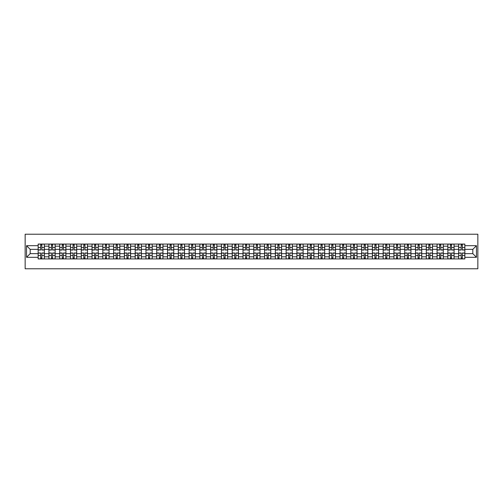 <?xml version="1.0" encoding="UTF-8"?>
<svg xmlns="http://www.w3.org/2000/svg" width="503" height="503" viewBox="0 0 503 503"><rect width="100%" height="100%" fill="white"/><g stroke="black" fill="none" stroke-linecap="round" stroke-linejoin="round"><path stroke-width="0.75" d="M25.15 268.778L477.85 268.778L477.85 234.222L25.15 234.222L25.15 268.778M48.923 258.932L48.923 246.181L44.365 246.181L44.365 258.932M44.365 246.181L44.365 244.068M48.923 246.181L48.923 244.068M55.148 244.068L55.148 258.932M59.706 258.932L59.706 244.068M65.924 244.068L65.924 258.932M70.489 258.932L70.489 244.068M76.708 244.068L76.708 258.932M81.272 258.932L81.272 244.068M87.491 244.068L87.491 258.932M92.055 258.932L92.055 244.068M98.274 244.068L98.274 258.932M102.832 258.932L102.832 244.068M109.057 244.068L109.057 258.932M113.615 258.932L113.615 244.068M119.84 244.068L119.84 258.932M124.398 258.932L124.398 244.068M130.617 244.068L130.617 258.932M135.181 258.932L135.181 244.068M141.4 244.068L141.4 258.932M145.964 258.932L145.964 244.068M152.183 244.068L152.183 258.932M156.741 258.932L156.741 244.068M162.966 244.068L162.966 258.932M167.524 258.932L167.524 244.068M173.749 244.068L173.749 258.932M178.307 258.932L178.307 244.068M184.526 244.068L184.526 258.932M189.09 258.932L189.09 244.068M195.309 244.068L195.309 258.932M199.873 258.932L199.873 244.068M206.092 244.068L206.092 258.932M210.656 258.932L210.656 244.068M216.875 244.068L216.875 258.932M221.433 258.932L221.433 244.068M227.658 244.068L227.658 258.932M232.216 258.932L232.216 244.068M238.435 244.068L238.435 258.932M242.999 258.932L242.999 244.068M249.218 244.068L249.218 258.932M253.782 258.932L253.782 244.068M260.001 244.068L260.001 258.932M264.565 258.932L264.565 244.068M270.784 244.068L270.784 258.932M275.342 258.932L275.342 244.068M281.567 244.068L281.567 258.932M286.125 258.932L286.125 244.068M292.344 244.068L292.344 258.932M296.908 258.932L296.908 244.068M303.127 244.068L303.127 258.932M307.691 258.932L307.691 244.068M313.91 244.068L313.91 258.932M318.474 258.932L318.474 244.068M324.693 244.068L324.693 258.932M329.251 258.932L329.251 244.068M335.476 244.068L335.476 258.932M340.034 258.932L340.034 244.068M346.259 244.068L346.259 258.932M350.817 258.932L350.817 244.068M357.036 244.068L357.036 258.932M361.6 258.932L361.6 244.068M367.819 244.068L367.819 258.932M372.383 258.932L372.383 244.068M378.602 244.068L378.602 258.932M383.16 258.932L383.16 244.068M389.385 244.068L389.385 258.932M393.943 258.932L393.943 244.068M400.168 244.068L400.168 258.932M404.726 258.932L404.726 244.068M410.945 244.068L410.945 258.932M415.509 258.932L415.509 244.068M421.728 244.068L421.728 258.932M426.293 258.932L426.293 244.068M432.511 244.068L432.511 258.932M437.076 258.932L437.076 244.068M443.294 244.068L443.294 258.932M447.852 258.932L447.852 244.068M454.077 244.068L454.077 258.932M458.635 258.932L458.635 244.068M458.635 253.644L454.077 253.644M447.852 253.644L443.294 253.644M437.076 253.644L432.511 253.644M426.293 253.644L421.728 253.644M415.509 253.644L410.945 253.644M404.726 253.644L400.168 253.644M393.943 253.644L389.385 253.644M383.16 253.644L378.602 253.644M372.383 253.644L367.819 253.644M361.6 253.644L357.036 253.644M350.817 253.644L346.259 253.644M340.034 253.644L335.476 253.644M329.251 253.644L324.693 253.644M318.474 253.644L313.91 253.644M307.691 253.644L303.127 253.644M296.908 253.644L292.344 253.644M286.125 253.644L281.567 253.644M275.342 253.644L270.784 253.644M264.565 253.644L260.001 253.644M253.782 253.644L249.218 253.644M242.999 253.644L238.435 253.644M232.216 253.644L227.658 253.644M221.433 253.644L216.875 253.644M210.656 253.644L206.092 253.644M199.873 253.644L195.309 253.644M189.09 253.644L184.526 253.644M178.307 253.644L173.749 253.644M167.524 253.644L162.966 253.644M156.741 253.644L152.183 253.644M145.964 253.644L141.4 253.644M135.181 253.644L130.617 253.644M124.398 253.644L119.84 253.644M113.615 253.644L109.057 253.644M102.832 253.644L98.274 253.644M92.055 253.644L87.491 253.644M81.272 253.644L76.708 253.644M70.489 253.644L65.924 253.644M59.706 253.644L55.148 253.644M48.923 253.644L44.365 253.644M458.635 249.356L454.077 249.356M447.852 249.356L443.294 249.356M437.076 249.356L432.511 249.356M426.293 249.356L421.728 249.356M415.509 249.356L410.945 249.356M404.726 249.356L400.168 249.356M393.943 249.356L389.385 249.356M383.16 249.356L378.602 249.356M372.383 249.356L367.819 249.356M361.6 249.356L357.036 249.356M350.817 249.356L346.259 249.356M340.034 249.356L335.476 249.356M329.251 249.356L324.693 249.356M318.474 249.356L313.91 249.356M307.691 249.356L303.127 249.356M296.908 249.356L292.344 249.356M286.125 249.356L281.567 249.356M275.342 249.356L270.784 249.356M264.565 249.356L260.001 249.356M253.782 249.356L249.218 249.356M242.999 249.356L238.435 249.356M232.216 249.356L227.658 249.356M221.433 249.356L216.875 249.356M210.656 249.356L206.092 249.356M199.873 249.356L195.309 249.356M189.09 249.356L184.526 249.356M178.307 249.356L173.749 249.356M167.524 249.356L162.966 249.356M156.741 249.356L152.183 249.356M145.964 249.356L141.4 249.356M135.181 249.356L130.617 249.356M124.398 249.356L119.84 249.356M113.615 249.356L109.057 249.356M102.832 249.356L98.274 249.356M92.055 249.356L87.491 249.356M81.272 249.356L76.708 249.356M70.489 249.356L65.924 249.356M59.706 249.356L55.148 249.356M48.923 249.356L44.365 249.356M30.193 253.644L38.146 253.644L38.146 249.356L30.193 249.356L30.193 253.644L26.533 257.303L26.533 245.697L38.146 245.697L38.146 249.356M464.854 249.356L464.854 253.644L472.807 253.644L472.807 249.356L464.854 249.356L464.854 244.068L38.146 244.068L38.146 245.697M464.854 245.697L476.467 245.697L476.467 257.303L464.854 257.303L464.854 253.644M38.146 253.644L38.146 258.932L464.854 258.932L464.854 257.303M38.146 257.303L26.533 257.303M41.843 257.894L40.668 257.894M40.668 245.106L41.843 245.106M52.62 257.894L51.451 257.894M51.451 245.106L52.62 245.106M63.403 257.894L62.227 257.894M62.227 245.106L63.403 245.106M74.186 257.894L73.01 257.894M73.01 245.106L74.186 245.106M84.969 257.894L83.794 257.894M83.794 245.106L84.969 245.106M95.752 257.894L94.577 257.894M94.577 245.106L95.752 245.106M106.535 257.894L105.36 257.894M105.36 245.106L106.535 245.106M117.312 257.894L116.136 257.894M116.136 245.106L117.312 245.106M128.095 257.894L126.919 257.894M126.919 245.106L128.095 245.106M138.878 257.894L137.703 257.894M137.703 245.106L138.878 245.106M149.661 257.894L148.486 257.894M148.486 245.106L149.661 245.106M160.444 257.894L159.269 257.894M159.269 245.106L160.444 245.106M171.221 257.894L170.045 257.894M170.045 245.106L171.221 245.106M182.004 257.894L180.829 257.894M180.829 245.106L182.004 245.106M192.787 257.894L191.612 257.894M191.612 245.106L192.787 245.106M203.57 257.894L202.395 257.894M202.395 245.106L203.57 245.106M214.353 257.894L213.178 257.894M213.178 245.106L214.353 245.106M225.13 257.894L223.961 257.894M223.961 245.106L225.13 245.106M235.913 257.894L234.738 257.894M234.738 245.106L235.913 245.106M246.696 257.894L245.521 257.894M245.521 245.106L246.696 245.106M257.479 257.894L256.304 257.894M256.304 245.106L257.479 245.106M268.262 257.894L267.087 257.894M267.087 245.106L268.262 245.106M279.039 257.894L277.87 257.894M277.87 245.106L279.039 245.106M289.822 257.894L288.647 257.894M288.647 245.106L289.822 245.106M300.605 257.894L299.43 257.894M299.43 245.106L300.605 245.106M311.388 257.894L310.213 257.894M310.213 245.106L311.388 245.106M322.171 257.894L320.996 257.894M320.996 245.106L322.171 245.106M332.955 257.894L331.779 257.894M331.779 245.106L332.955 245.106M343.731 257.894L342.556 257.894M342.556 245.106L343.731 245.106M354.514 257.894L353.339 257.894M353.339 245.106L354.514 245.106M365.297 257.894L364.122 257.894M364.122 245.106L365.297 245.106M376.081 257.894L374.905 257.894M374.905 245.106L376.081 245.106M386.864 257.894L385.688 257.894M385.688 245.106L386.864 245.106M397.64 257.894L396.465 257.894M396.465 245.106L397.64 245.106M408.423 257.894L407.248 257.894M407.248 245.106L408.423 245.106M419.206 257.894L418.031 257.894M418.031 245.106L419.206 245.106M429.99 257.894L428.814 257.894M428.814 245.106L429.99 245.106M440.773 257.894L439.597 257.894M439.597 245.106L440.773 245.106M451.549 257.894L450.38 257.894M450.38 245.106L451.549 245.106M462.332 257.894L461.157 257.894M461.157 245.106L462.332 245.106M26.533 245.697L30.193 249.356M472.807 253.644L476.467 257.303M472.807 249.356L476.467 245.697M41.843 250.016L41.843 244.137L44.327 244.137L44.327 250.016L41.843 250.016M40.668 245.036L41.843 245.036M39.662 244.137L38.178 244.137L38.178 250.016L40.668 250.016L40.668 244.137L42.843 244.137M40.668 252.984L40.668 258.863L38.178 258.863L38.178 252.984L40.668 252.984M41.843 257.964L40.668 257.964M41.843 258.863L44.327 258.863L44.327 252.984L41.843 252.984L41.843 258.863L40.668 258.863M52.62 250.016L52.62 244.137L55.11 244.137L55.11 250.016L52.62 250.016M51.451 245.036L52.62 245.036M50.445 244.137L48.961 244.137L48.961 250.016L51.451 250.016L51.451 244.137L53.626 244.137M63.403 250.016L63.403 244.137L65.893 244.137L65.893 250.016L63.403 250.016M62.227 245.036L63.403 245.036M61.228 244.137L59.744 244.137L59.744 250.016L62.227 250.016L62.227 244.137L64.409 244.137M51.451 252.984L51.451 258.863L48.961 258.863L48.961 252.984L51.451 252.984M52.62 257.964L51.451 257.964M52.62 258.863L55.11 258.863L55.11 252.984L52.62 252.984L52.62 258.863L51.451 258.863M62.227 252.984L62.227 258.863L59.744 258.863L59.744 252.984L62.227 252.984M63.403 257.964L62.227 257.964M63.403 258.863L65.893 258.863L65.893 252.984L63.403 252.984L63.403 258.863L62.227 258.863M74.186 250.016L74.186 244.137L76.676 244.137L76.676 250.016L74.186 250.016M73.01 245.036L74.186 245.036M72.011 244.137L70.521 244.137L70.521 250.016L73.01 250.016L73.01 244.137L75.186 244.137M84.969 250.016L84.969 244.137L87.459 244.137L87.459 250.016L84.969 250.016M83.794 245.036L84.969 245.036M82.794 244.137L81.304 244.137L81.304 250.016L83.794 250.016L83.794 244.137L85.969 244.137M95.752 250.016L95.752 244.137L98.236 244.137L98.236 250.016L95.752 250.016M94.577 245.036L95.752 245.036M93.571 244.137L92.087 244.137L92.087 250.016L94.577 250.016L94.577 244.137L96.752 244.137M73.01 252.984L73.01 258.863L70.521 258.863L70.521 252.984L73.01 252.984M74.186 257.964L73.01 257.964M74.186 258.863L76.676 258.863L76.676 252.984L74.186 252.984L74.186 258.863L73.01 258.863M83.794 252.984L83.794 258.863L81.304 258.863L81.304 252.984L83.794 252.984M84.969 257.964L83.794 257.964M84.969 258.863L87.459 258.863L87.459 252.984L84.969 252.984L84.969 258.863L83.794 258.863M94.577 252.984L94.577 258.863L92.087 258.863L92.087 252.984L94.577 252.984M95.752 257.964L94.577 257.964M95.752 258.863L98.236 258.863L98.236 252.984L95.752 252.984L95.752 258.863L94.577 258.863M106.535 250.016L106.535 244.137L109.019 244.137L109.019 250.016L106.535 250.016M105.36 245.036L106.535 245.036M104.354 244.137L102.87 244.137L102.87 250.016L105.36 250.016L105.36 244.137L107.535 244.137M105.36 252.984L105.36 258.863L102.87 258.863L102.87 252.984L105.36 252.984M106.535 257.964L105.36 257.964M106.535 258.863L109.019 258.863L109.019 252.984L106.535 252.984L106.535 258.863L105.36 258.863M117.312 250.016L117.312 244.137L119.802 244.137L119.802 250.016L117.312 250.016M116.136 245.036L117.312 245.036M115.137 244.137L113.653 244.137L113.653 250.016L116.136 250.016L116.136 244.137L118.318 244.137M116.136 252.984L116.136 258.863L113.653 258.863L113.653 252.984L116.136 252.984M117.312 257.964L116.136 257.964M117.312 258.863L119.802 258.863L119.802 252.984L117.312 252.984L117.312 258.863L116.136 258.863M128.095 250.016L128.095 244.137L130.585 244.137L130.585 250.016L128.095 250.016M126.919 245.036L128.095 245.036M125.92 244.137L124.436 244.137L124.436 250.016L126.919 250.016L126.919 244.137L129.101 244.137M126.919 252.984L126.919 258.863L124.436 258.863L124.436 252.984L126.919 252.984M128.095 257.964L126.919 257.964M128.095 258.863L130.585 258.863L130.585 252.984L128.095 252.984L128.095 258.863L126.919 258.863M138.878 250.016L138.878 244.137L141.368 244.137L141.368 250.016L138.878 250.016M137.703 245.036L138.878 245.036M136.703 244.137L135.213 244.137L135.213 250.016L137.703 250.016L137.703 244.137L139.878 244.137M137.703 252.984L137.703 258.863L135.213 258.863L135.213 252.984L137.703 252.984M138.878 257.964L137.703 257.964M138.878 258.863L141.368 258.863L141.368 252.984L138.878 252.984L138.878 258.863L137.703 258.863M149.661 250.016L149.661 244.137L152.145 244.137L152.145 250.016L149.661 250.016M148.486 245.036L149.661 245.036M147.48 244.137L145.996 244.137L145.996 250.016L148.486 250.016L148.486 244.137L150.661 244.137M148.486 252.984L148.486 258.863L145.996 258.863L145.996 252.984L148.486 252.984M149.661 257.964L148.486 257.964M149.661 258.863L152.145 258.863L152.145 252.984L149.661 252.984L149.661 258.863L148.486 258.863M160.444 250.016L160.444 244.137L162.928 244.137L162.928 250.016L160.444 250.016M159.269 245.036L160.444 245.036M158.263 244.137L156.779 244.137L156.779 250.016L159.269 250.016L159.269 244.137L161.444 244.137M159.269 252.984L159.269 258.863L156.779 258.863L156.779 252.984L159.269 252.984M160.444 257.964L159.269 257.964M160.444 258.863L162.928 258.863L162.928 252.984L160.444 252.984L160.444 258.863L159.269 258.863M171.221 250.016L171.221 244.137L173.711 244.137L173.711 250.016L171.221 250.016M170.045 245.036L171.221 245.036M169.046 244.137L167.562 244.137L167.562 250.016L170.045 250.016L170.045 244.137L172.227 244.137M170.045 252.984L170.045 258.863L167.562 258.863L167.562 252.984L170.045 252.984M171.221 257.964L170.045 257.964M171.221 258.863L173.711 258.863L173.711 252.984L171.221 252.984L171.221 258.863L170.045 258.863M182.004 250.016L182.004 244.137L184.494 244.137L184.494 250.016L182.004 250.016M180.829 245.036L182.004 245.036M179.829 244.137L178.345 244.137L178.345 250.016L180.829 250.016L180.829 244.137L183.01 244.137M180.829 252.984L180.829 258.863L178.345 258.863L178.345 252.984L180.829 252.984M182.004 257.964L180.829 257.964M182.004 258.863L184.494 258.863L184.494 252.984L182.004 252.984L182.004 258.863L180.829 258.863M192.787 250.016L192.787 244.137L195.277 244.137L195.277 250.016L192.787 250.016M191.612 245.036L192.787 245.036M190.612 244.137L189.122 244.137L189.122 250.016L191.612 250.016L191.612 244.137L193.787 244.137M191.612 252.984L191.612 258.863L189.122 258.863L189.122 252.984L191.612 252.984M192.787 257.964L191.612 257.964M192.787 258.863L195.277 258.863L195.277 252.984L192.787 252.984L192.787 258.863L191.612 258.863M203.57 250.016L203.57 244.137L206.06 244.137L206.06 250.016L203.57 250.016M202.395 245.036L203.57 245.036M201.395 244.137L199.905 244.137L199.905 250.016L202.395 250.016L202.395 244.137L204.57 244.137M202.395 252.984L202.395 258.863L199.905 258.863L199.905 252.984L202.395 252.984M203.57 257.964L202.395 257.964M203.57 258.863L206.06 258.863L206.06 252.984L203.57 252.984L203.57 258.863L202.395 258.863M214.353 250.016L214.353 244.137L216.837 244.137L216.837 250.016L214.353 250.016M213.178 245.036L214.353 245.036M212.172 244.137L210.688 244.137L210.688 250.016L213.178 250.016L213.178 244.137L215.353 244.137M213.178 252.984L213.178 258.863L210.688 258.863L210.688 252.984L213.178 252.984M214.353 257.964L213.178 257.964M214.353 258.863L216.837 258.863L216.837 252.984L214.353 252.984L214.353 258.863L213.178 258.863M225.13 250.016L225.13 244.137L227.62 244.137L227.62 250.016L225.13 250.016M223.961 245.036L225.13 245.036M222.955 244.137L221.471 244.137L221.471 250.016L223.961 250.016L223.961 244.137L226.136 244.137M223.961 252.984L223.961 258.863L221.471 258.863L221.471 252.984L223.961 252.984M225.13 257.964L223.961 257.964M225.13 258.863L227.62 258.863L227.62 252.984L225.13 252.984L225.13 258.863L223.961 258.863M235.913 250.016L235.913 244.137L238.403 244.137L238.403 250.016L235.913 250.016M234.738 245.036L235.913 245.036M233.738 244.137L232.254 244.137L232.254 250.016L234.738 250.016L234.738 244.137L236.919 244.137M234.738 252.984L234.738 258.863L232.254 258.863L232.254 252.984L234.738 252.984M235.913 257.964L234.738 257.964M235.913 258.863L238.403 258.863L238.403 252.984L235.913 252.984L235.913 258.863L234.738 258.863M246.696 250.016L246.696 244.137L249.186 244.137L249.186 250.016L246.696 250.016M245.521 245.036L246.696 245.036M244.521 244.137L243.031 244.137L243.031 250.016L245.521 250.016L245.521 244.137L247.696 244.137M245.521 252.984L245.521 258.863L243.031 258.863L243.031 252.984L245.521 252.984M246.696 257.964L245.521 257.964M246.696 258.863L249.186 258.863L249.186 252.984L246.696 252.984L246.696 258.863L245.521 258.863M257.479 250.016L257.479 244.137L259.969 244.137L259.969 250.016L257.479 250.016M256.304 245.036L257.479 245.036M255.304 244.137L253.814 244.137L253.814 250.016L256.304 250.016L256.304 244.137L258.479 244.137M256.304 252.984L256.304 258.863L253.814 258.863L253.814 252.984L256.304 252.984M257.479 257.964L256.304 257.964M257.479 258.863L259.969 258.863L259.969 252.984L257.479 252.984L257.479 258.863L256.304 258.863M268.262 250.016L268.262 244.137L270.746 244.137L270.746 250.016L268.262 250.016M267.087 245.036L268.262 245.036M266.081 244.137L264.597 244.137L264.597 250.016L267.087 250.016L267.087 244.137L269.262 244.137M267.087 252.984L267.087 258.863L264.597 258.863L264.597 252.984L267.087 252.984M268.262 257.964L267.087 257.964M268.262 258.863L270.746 258.863L270.746 252.984L268.262 252.984L268.262 258.863L267.087 258.863M279.039 250.016L279.039 244.137L281.529 244.137L281.529 250.016L279.039 250.016M277.87 245.036L279.039 245.036M276.864 244.137L275.38 244.137L275.38 250.016L277.87 250.016L277.87 244.137L280.045 244.137M277.87 252.984L277.87 258.863L275.38 258.863L275.38 252.984L277.87 252.984M279.039 257.964L277.87 257.964M279.039 258.863L281.529 258.863L281.529 252.984L279.039 252.984L279.039 258.863L277.87 258.863M289.822 250.016L289.822 244.137L292.312 244.137L292.312 250.016L289.822 250.016M288.647 245.036L289.822 245.036M287.647 244.137L286.163 244.137L286.163 250.016L288.647 250.016L288.647 244.137L290.828 244.137M288.647 252.984L288.647 258.863L286.163 258.863L286.163 252.984L288.647 252.984M289.822 257.964L288.647 257.964M289.822 258.863L292.312 258.863L292.312 252.984L289.822 252.984L289.822 258.863L288.647 258.863M300.605 250.016L300.605 244.137L303.095 244.137L303.095 250.016L300.605 250.016M299.43 245.036L300.605 245.036M298.43 244.137L296.94 244.137L296.94 250.016L299.43 250.016L299.43 244.137L301.605 244.137M299.43 252.984L299.43 258.863L296.94 258.863L296.94 252.984L299.43 252.984M300.605 257.964L299.43 257.964M300.605 258.863L303.095 258.863L303.095 252.984L300.605 252.984L300.605 258.863L299.43 258.863M311.388 250.016L311.388 244.137L313.878 244.137L313.878 250.016L311.388 250.016M310.213 245.036L311.388 245.036M309.213 244.137L307.723 244.137L307.723 250.016L310.213 250.016L310.213 244.137L312.388 244.137M310.213 252.984L310.213 258.863L307.723 258.863L307.723 252.984L310.213 252.984M311.388 257.964L310.213 257.964M311.388 258.863L313.878 258.863L313.878 252.984L311.388 252.984L311.388 258.863L310.213 258.863M322.171 250.016L322.171 244.137L324.655 244.137L324.655 250.016L322.171 250.016M320.996 245.036L322.171 245.036M319.99 244.137L318.506 244.137L318.506 250.016L320.996 250.016L320.996 244.137L323.171 244.137M320.996 252.984L320.996 258.863L318.506 258.863L318.506 252.984L320.996 252.984M322.171 257.964L320.996 257.964M322.171 258.863L324.655 258.863L324.655 252.984L322.171 252.984L322.171 258.863L320.996 258.863M332.955 250.016L332.955 244.137L335.438 244.137L335.438 250.016L332.955 250.016M331.779 245.036L332.955 245.036M330.773 244.137L329.289 244.137L329.289 250.016L331.779 250.016L331.779 244.137L333.954 244.137M331.779 252.984L331.779 258.863L329.289 258.863L329.289 252.984L331.779 252.984M332.955 257.964L331.779 257.964M332.955 258.863L335.438 258.863L335.438 252.984L332.955 252.984L332.955 258.863L331.779 258.863M343.731 250.016L343.731 244.137L346.221 244.137L346.221 250.016L343.731 250.016M342.556 245.036L343.731 245.036M341.556 244.137L340.072 244.137L340.072 250.016L342.556 250.016L342.556 244.137L344.737 244.137M342.556 252.984L342.556 258.863L340.072 258.863L340.072 252.984L342.556 252.984M343.731 257.964L342.556 257.964M343.731 258.863L346.221 258.863L346.221 252.984L343.731 252.984L343.731 258.863L342.556 258.863M354.514 250.016L354.514 244.137L357.004 244.137L357.004 250.016L354.514 250.016M353.339 245.036L354.514 245.036M352.339 244.137L350.855 244.137L350.855 250.016L353.339 250.016L353.339 244.137L355.52 244.137M353.339 252.984L353.339 258.863L350.855 258.863L350.855 252.984L353.339 252.984M354.514 257.964L353.339 257.964M354.514 258.863L357.004 258.863L357.004 252.984L354.514 252.984L354.514 258.863L353.339 258.863M365.297 250.016L365.297 244.137L367.787 244.137L367.787 250.016L365.297 250.016M364.122 245.036L365.297 245.036M363.122 244.137L361.632 244.137L361.632 250.016L364.122 250.016L364.122 244.137L366.297 244.137M364.122 252.984L364.122 258.863L361.632 258.863L361.632 252.984L364.122 252.984M365.297 257.964L364.122 257.964M365.297 258.863L367.787 258.863L367.787 252.984L365.297 252.984L365.297 258.863L364.122 258.863M376.081 250.016L376.081 244.137L378.564 244.137L378.564 250.016L376.081 250.016M374.905 245.036L376.081 245.036M373.899 244.137L372.415 244.137L372.415 250.016L374.905 250.016L374.905 244.137L377.08 244.137M374.905 252.984L374.905 258.863L372.415 258.863L372.415 252.984L374.905 252.984M376.081 257.964L374.905 257.964M376.081 258.863L378.564 258.863L378.564 252.984L376.081 252.984L376.081 258.863L374.905 258.863M386.864 250.016L386.864 244.137L389.347 244.137L389.347 250.016L386.864 250.016M385.688 245.036L386.864 245.036M384.682 244.137L383.198 244.137L383.198 250.016L385.688 250.016L385.688 244.137L387.863 244.137M385.688 252.984L385.688 258.863L383.198 258.863L383.198 252.984L385.688 252.984M386.864 257.964L385.688 257.964M386.864 258.863L389.347 258.863L389.347 252.984L386.864 252.984L386.864 258.863L385.688 258.863M397.64 250.016L397.64 244.137L400.13 244.137L400.13 250.016L397.64 250.016M396.465 245.036L397.64 245.036M395.465 244.137L393.981 244.137L393.981 250.016L396.465 250.016L396.465 244.137L398.646 244.137M396.465 252.984L396.465 258.863L393.981 258.863L393.981 252.984L396.465 252.984M397.64 257.964L396.465 257.964M397.64 258.863L400.13 258.863L400.13 252.984L397.64 252.984L397.64 258.863L396.465 258.863M408.423 250.016L408.423 244.137L410.913 244.137L410.913 250.016L408.423 250.016M407.248 245.036L408.423 245.036M406.248 244.137L404.764 244.137L404.764 250.016L407.248 250.016L407.248 244.137L409.429 244.137M407.248 252.984L407.248 258.863L404.764 258.863L404.764 252.984L407.248 252.984M408.423 257.964L407.248 257.964M408.423 258.863L410.913 258.863L410.913 252.984L408.423 252.984L408.423 258.863L407.248 258.863M419.206 250.016L419.206 244.137L421.696 244.137L421.696 250.016L419.206 250.016M418.031 245.036L419.206 245.036M417.031 244.137L415.541 244.137L415.541 250.016L418.031 250.016L418.031 244.137L420.206 244.137M418.031 252.984L418.031 258.863L415.541 258.863L415.541 252.984L418.031 252.984M419.206 257.964L418.031 257.964M419.206 258.863L421.696 258.863L421.696 252.984L419.206 252.984L419.206 258.863L418.031 258.863M429.99 250.016L429.99 244.137L432.479 244.137L432.479 250.016L429.99 250.016M428.814 245.036L429.99 245.036M427.814 244.137L426.324 244.137L426.324 250.016L428.814 250.016L428.814 244.137L430.989 244.137M428.814 252.984L428.814 258.863L426.324 258.863L426.324 252.984L428.814 252.984M429.99 257.964L428.814 257.964M429.99 258.863L432.479 258.863L432.479 252.984L429.99 252.984L429.99 258.863L428.814 258.863M440.773 250.016L440.773 244.137L443.256 244.137L443.256 250.016L440.773 250.016M439.597 245.036L440.773 245.036M438.591 244.137L437.107 244.137L437.107 250.016L439.597 250.016L439.597 244.137L441.772 244.137M439.597 252.984L439.597 258.863L437.107 258.863L437.107 252.984L439.597 252.984M440.773 257.964L439.597 257.964M440.773 258.863L443.256 258.863L443.256 252.984L440.773 252.984L440.773 258.863L439.597 258.863M451.549 250.016L451.549 244.137L454.039 244.137L454.039 250.016L451.549 250.016M450.38 245.036L451.549 245.036M449.374 244.137L447.89 244.137L447.89 250.016L450.38 250.016L450.38 244.137L452.555 244.137M450.38 252.984L450.38 258.863L447.89 258.863L447.89 252.984L450.38 252.984M451.549 257.964L450.38 257.964M451.549 258.863L454.039 258.863L454.039 252.984L451.549 252.984L451.549 258.863L450.38 258.863M462.332 250.016L462.332 244.137L464.822 244.137L464.822 250.016L462.332 250.016M461.157 245.036L462.332 245.036M460.157 244.137L458.673 244.137L458.673 250.016L461.157 250.016L461.157 244.137L463.338 244.137M461.157 252.984L461.157 258.863L458.673 258.863L458.673 252.984L461.157 252.984M462.332 257.964L461.157 257.964M462.332 258.863L464.822 258.863L464.822 252.984L462.332 252.984L462.332 258.863L461.157 258.863M447.852 246.181L443.294 246.181M437.076 246.181L432.511 246.181M426.293 246.181L421.728 246.181M415.509 246.181L410.945 246.181M404.726 246.181L400.168 246.181M393.943 246.181L389.385 246.181M383.16 246.181L378.602 246.181M372.383 246.181L367.819 246.181M361.6 246.181L357.036 246.181M350.817 246.181L346.259 246.181M340.034 246.181L335.476 246.181M329.251 246.181L324.693 246.181M318.474 246.181L313.91 246.181M307.691 246.181L303.127 246.181M296.908 246.181L292.344 246.181M286.125 246.181L281.567 246.181M275.342 246.181L270.784 246.181M264.565 246.181L260.001 246.181M253.782 246.181L249.218 246.181M242.999 246.181L238.435 246.181M232.216 246.181L227.658 246.181M221.433 246.181L216.875 246.181M210.656 246.181L206.092 246.181M199.873 246.181L195.309 246.181M189.09 246.181L184.526 246.181M178.307 246.181L173.749 246.181M167.524 246.181L162.966 246.181M156.741 246.181L152.183 246.181M145.964 246.181L141.4 246.181M135.181 246.181L130.617 246.181M124.398 246.181L119.84 246.181M113.615 246.181L109.057 246.181M102.832 246.181L98.274 246.181M92.055 246.181L87.491 246.181M81.272 246.181L76.708 246.181M70.489 246.181L65.924 246.181M59.706 246.181L55.148 246.181M458.635 246.181L454.077 246.181M447.852 256.819L443.294 256.819M437.076 256.819L432.511 256.819M426.293 256.819L421.728 256.819M415.509 256.819L410.945 256.819M404.726 256.819L400.168 256.819M393.943 256.819L389.385 256.819M383.16 256.819L378.602 256.819M372.383 256.819L367.819 256.819M361.6 256.819L357.036 256.819M350.817 256.819L346.259 256.819M340.034 256.819L335.476 256.819M329.251 256.819L324.693 256.819M318.474 256.819L313.91 256.819M307.691 256.819L303.127 256.819M296.908 256.819L292.344 256.819M286.125 256.819L281.567 256.819M275.342 256.819L270.784 256.819M264.565 256.819L260.001 256.819M253.782 256.819L249.218 256.819M242.999 256.819L238.435 256.819M232.216 256.819L227.658 256.819M221.433 256.819L216.875 256.819M210.656 256.819L206.092 256.819M199.873 256.819L195.309 256.819M189.09 256.819L184.526 256.819M178.307 256.819L173.749 256.819M167.524 256.819L162.966 256.819M156.741 256.819L152.183 256.819M145.964 256.819L141.4 256.819M135.181 256.819L130.617 256.819M124.398 256.819L119.84 256.819M113.615 256.819L109.057 256.819M102.832 256.819L98.274 256.819M92.055 256.819L87.491 256.819M81.272 256.819L76.708 256.819M70.489 256.819L65.924 256.819M59.706 256.819L55.148 256.819M48.923 256.819L44.365 256.819M458.635 256.819L454.077 256.819M41.843 249.865L44.327 249.865M41.843 247.533L44.327 247.533M38.178 249.865L40.668 249.865M38.178 247.533L40.668 247.533M40.668 253.135L38.178 253.135M40.668 255.467L38.178 255.467M44.327 253.135L41.843 253.135M44.327 255.467L41.843 255.467M52.62 249.865L55.11 249.865M52.62 247.533L55.11 247.533M48.961 249.865L51.451 249.865M48.961 247.533L51.451 247.533M63.403 249.865L65.893 249.865M63.403 247.533L65.893 247.533M59.744 249.865L62.227 249.865M59.744 247.533L62.227 247.533M51.451 253.135L48.961 253.135M51.451 255.467L48.961 255.467M55.11 253.135L52.62 253.135M55.11 255.467L52.62 255.467M62.227 253.135L59.744 253.135M62.227 255.467L59.744 255.467M65.893 253.135L63.403 253.135M65.893 255.467L63.403 255.467M74.186 249.865L76.676 249.865M74.186 247.533L76.676 247.533M70.521 249.865L73.01 249.865M70.521 247.533L73.01 247.533M84.969 249.865L87.459 249.865M84.969 247.533L87.459 247.533M81.304 249.865L83.794 249.865M81.304 247.533L83.794 247.533M95.752 249.865L98.236 249.865M95.752 247.533L98.236 247.533M92.087 249.865L94.577 249.865M92.087 247.533L94.577 247.533M73.01 253.135L70.521 253.135M73.01 255.467L70.521 255.467M76.676 253.135L74.186 253.135M76.676 255.467L74.186 255.467M83.794 253.135L81.304 253.135M83.794 255.467L81.304 255.467M87.459 253.135L84.969 253.135M87.459 255.467L84.969 255.467M94.577 253.135L92.087 253.135M94.577 255.467L92.087 255.467M98.236 253.135L95.752 253.135M98.236 255.467L95.752 255.467M106.535 249.865L109.019 249.865M106.535 247.533L109.019 247.533M102.87 249.865L105.36 249.865M102.87 247.533L105.36 247.533M105.36 253.135L102.87 253.135M105.36 255.467L102.87 255.467M109.019 253.135L106.535 253.135M109.019 255.467L106.535 255.467M117.312 249.865L119.802 249.865M117.312 247.533L119.802 247.533M113.653 249.865L116.136 249.865M113.653 247.533L116.136 247.533M116.136 253.135L113.653 253.135M116.136 255.467L113.653 255.467M119.802 253.135L117.312 253.135M119.802 255.467L117.312 255.467M128.095 249.865L130.585 249.865M128.095 247.533L130.585 247.533M124.436 249.865L126.919 249.865M124.436 247.533L126.919 247.533M126.919 253.135L124.436 253.135M126.919 255.467L124.436 255.467M130.585 253.135L128.095 253.135M130.585 255.467L128.095 255.467M138.878 249.865L141.368 249.865M138.878 247.533L141.368 247.533M135.213 249.865L137.703 249.865M135.213 247.533L137.703 247.533M137.703 253.135L135.213 253.135M137.703 255.467L135.213 255.467M141.368 253.135L138.878 253.135M141.368 255.467L138.878 255.467M149.661 249.865L152.145 249.865M149.661 247.533L152.145 247.533M145.996 249.865L148.486 249.865M145.996 247.533L148.486 247.533M148.486 253.135L145.996 253.135M148.486 255.467L145.996 255.467M152.145 253.135L149.661 253.135M152.145 255.467L149.661 255.467M160.444 249.865L162.928 249.865M160.444 247.533L162.928 247.533M156.779 249.865L159.269 249.865M156.779 247.533L159.269 247.533M159.269 253.135L156.779 253.135M159.269 255.467L156.779 255.467M162.928 253.135L160.444 253.135M162.928 255.467L160.444 255.467M171.221 249.865L173.711 249.865M171.221 247.533L173.711 247.533M167.562 249.865L170.045 249.865M167.562 247.533L170.045 247.533M170.045 253.135L167.562 253.135M170.045 255.467L167.562 255.467M173.711 253.135L171.221 253.135M173.711 255.467L171.221 255.467M182.004 249.865L184.494 249.865M182.004 247.533L184.494 247.533M178.345 249.865L180.829 249.865M178.345 247.533L180.829 247.533M180.829 253.135L178.345 253.135M180.829 255.467L178.345 255.467M184.494 253.135L182.004 253.135M184.494 255.467L182.004 255.467M192.787 249.865L195.277 249.865M192.787 247.533L195.277 247.533M189.122 249.865L191.612 249.865M189.122 247.533L191.612 247.533M191.612 253.135L189.122 253.135M191.612 255.467L189.122 255.467M195.277 253.135L192.787 253.135M195.277 255.467L192.787 255.467M203.57 249.865L206.06 249.865M203.57 247.533L206.06 247.533M199.905 249.865L202.395 249.865M199.905 247.533L202.395 247.533M202.395 253.135L199.905 253.135M202.395 255.467L199.905 255.467M206.06 253.135L203.57 253.135M206.06 255.467L203.57 255.467M214.353 249.865L216.837 249.865M214.353 247.533L216.837 247.533M210.688 249.865L213.178 249.865M210.688 247.533L213.178 247.533M213.178 253.135L210.688 253.135M213.178 255.467L210.688 255.467M216.837 253.135L214.353 253.135M216.837 255.467L214.353 255.467M225.13 249.865L227.62 249.865M225.13 247.533L227.62 247.533M221.471 249.865L223.961 249.865M221.471 247.533L223.961 247.533M223.961 253.135L221.471 253.135M223.961 255.467L221.471 255.467M227.62 253.135L225.13 253.135M227.62 255.467L225.13 255.467M235.913 249.865L238.403 249.865M235.913 247.533L238.403 247.533M232.254 249.865L234.738 249.865M232.254 247.533L234.738 247.533M234.738 253.135L232.254 253.135M234.738 255.467L232.254 255.467M238.403 253.135L235.913 253.135M238.403 255.467L235.913 255.467M246.696 249.865L249.186 249.865M246.696 247.533L249.186 247.533M243.031 249.865L245.521 249.865M243.031 247.533L245.521 247.533M245.521 253.135L243.031 253.135M245.521 255.467L243.031 255.467M249.186 253.135L246.696 253.135M249.186 255.467L246.696 255.467M257.479 249.865L259.969 249.865M257.479 247.533L259.969 247.533M253.814 249.865L256.304 249.865M253.814 247.533L256.304 247.533M256.304 253.135L253.814 253.135M256.304 255.467L253.814 255.467M259.969 253.135L257.479 253.135M259.969 255.467L257.479 255.467M268.262 249.865L270.746 249.865M268.262 247.533L270.746 247.533M264.597 249.865L267.087 249.865M264.597 247.533L267.087 247.533M267.087 253.135L264.597 253.135M267.087 255.467L264.597 255.467M270.746 253.135L268.262 253.135M270.746 255.467L268.262 255.467M279.039 249.865L281.529 249.865M279.039 247.533L281.529 247.533M275.38 249.865L277.87 249.865M275.38 247.533L277.87 247.533M277.87 253.135L275.38 253.135M277.87 255.467L275.38 255.467M281.529 253.135L279.039 253.135M281.529 255.467L279.039 255.467M289.822 249.865L292.312 249.865M289.822 247.533L292.312 247.533M286.163 249.865L288.647 249.865M286.163 247.533L288.647 247.533M288.647 253.135L286.163 253.135M288.647 255.467L286.163 255.467M292.312 253.135L289.822 253.135M292.312 255.467L289.822 255.467M300.605 249.865L303.095 249.865M300.605 247.533L303.095 247.533M296.94 249.865L299.43 249.865M296.94 247.533L299.43 247.533M299.43 253.135L296.94 253.135M299.43 255.467L296.94 255.467M303.095 253.135L300.605 253.135M303.095 255.467L300.605 255.467M311.388 249.865L313.878 249.865M311.388 247.533L313.878 247.533M307.723 249.865L310.213 249.865M307.723 247.533L310.213 247.533M310.213 253.135L307.723 253.135M310.213 255.467L307.723 255.467M313.878 253.135L311.388 253.135M313.878 255.467L311.388 255.467M322.171 249.865L324.655 249.865M322.171 247.533L324.655 247.533M318.506 249.865L320.996 249.865M318.506 247.533L320.996 247.533M320.996 253.135L318.506 253.135M320.996 255.467L318.506 255.467M324.655 253.135L322.171 253.135M324.655 255.467L322.171 255.467M332.955 249.865L335.438 249.865M332.955 247.533L335.438 247.533M329.289 249.865L331.779 249.865M329.289 247.533L331.779 247.533M331.779 253.135L329.289 253.135M331.779 255.467L329.289 255.467M335.438 253.135L332.955 253.135M335.438 255.467L332.955 255.467M343.731 249.865L346.221 249.865M343.731 247.533L346.221 247.533M340.072 249.865L342.556 249.865M340.072 247.533L342.556 247.533M342.556 253.135L340.072 253.135M342.556 255.467L340.072 255.467M346.221 253.135L343.731 253.135M346.221 255.467L343.731 255.467M354.514 249.865L357.004 249.865M354.514 247.533L357.004 247.533M350.855 249.865L353.339 249.865M350.855 247.533L353.339 247.533M353.339 253.135L350.855 253.135M353.339 255.467L350.855 255.467M357.004 253.135L354.514 253.135M357.004 255.467L354.514 255.467M365.297 249.865L367.787 249.865M365.297 247.533L367.787 247.533M361.632 249.865L364.122 249.865M361.632 247.533L364.122 247.533M364.122 253.135L361.632 253.135M364.122 255.467L361.632 255.467M367.787 253.135L365.297 253.135M367.787 255.467L365.297 255.467M376.081 249.865L378.564 249.865M376.081 247.533L378.564 247.533M372.415 249.865L374.905 249.865M372.415 247.533L374.905 247.533M374.905 253.135L372.415 253.135M374.905 255.467L372.415 255.467M378.564 253.135L376.081 253.135M378.564 255.467L376.081 255.467M386.864 249.865L389.347 249.865M386.864 247.533L389.347 247.533M383.198 249.865L385.688 249.865M383.198 247.533L385.688 247.533M385.688 253.135L383.198 253.135M385.688 255.467L383.198 255.467M389.347 253.135L386.864 253.135M389.347 255.467L386.864 255.467M397.64 249.865L400.13 249.865M397.64 247.533L400.13 247.533M393.981 249.865L396.465 249.865M393.981 247.533L396.465 247.533M396.465 253.135L393.981 253.135M396.465 255.467L393.981 255.467M400.13 253.135L397.64 253.135M400.13 255.467L397.64 255.467M408.423 249.865L410.913 249.865M408.423 247.533L410.913 247.533M404.764 249.865L407.248 249.865M404.764 247.533L407.248 247.533M407.248 253.135L404.764 253.135M407.248 255.467L404.764 255.467M410.913 253.135L408.423 253.135M410.913 255.467L408.423 255.467M419.206 249.865L421.696 249.865M419.206 247.533L421.696 247.533M415.541 249.865L418.031 249.865M415.541 247.533L418.031 247.533M418.031 253.135L415.541 253.135M418.031 255.467L415.541 255.467M421.696 253.135L419.206 253.135M421.696 255.467L419.206 255.467M429.99 249.865L432.479 249.865M429.99 247.533L432.479 247.533M426.324 249.865L428.814 249.865M426.324 247.533L428.814 247.533M428.814 253.135L426.324 253.135M428.814 255.467L426.324 255.467M432.479 253.135L429.99 253.135M432.479 255.467L429.99 255.467M440.773 249.865L443.256 249.865M440.773 247.533L443.256 247.533M437.107 249.865L439.597 249.865M437.107 247.533L439.597 247.533M439.597 253.135L437.107 253.135M439.597 255.467L437.107 255.467M443.256 253.135L440.773 253.135M443.256 255.467L440.773 255.467M451.549 249.865L454.039 249.865M451.549 247.533L454.039 247.533M447.89 249.865L450.38 249.865M447.89 247.533L450.38 247.533M450.38 253.135L447.89 253.135M450.38 255.467L447.89 255.467M454.039 253.135L451.549 253.135M454.039 255.467L451.549 255.467M462.332 249.865L464.822 249.865M462.332 247.533L464.822 247.533M458.673 249.865L461.157 249.865M458.673 247.533L461.157 247.533M461.157 253.135L458.673 253.135M461.157 255.467L458.673 255.467M464.822 253.135L462.332 253.135M464.822 255.467L462.332 255.467"/></g></svg>
